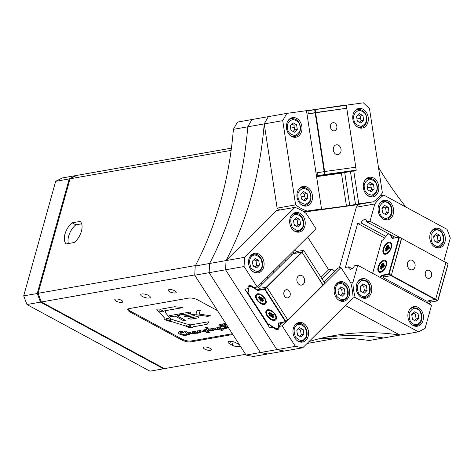 <?xml version="1.0" encoding="UTF-8"?>
<svg xmlns="http://www.w3.org/2000/svg" width="474" height="474" viewBox="0 0 474 474"><rect width="100%" height="100%" fill="white"/><g stroke="black" fill="none" stroke-linecap="round" stroke-linejoin="round"><path stroke-width="0.71" d="M169.153 289.614A4.142 1.369 -164.4 0 0 168.234 290.165A4.142 1.369 -164.4 0 0 170.687 292.209A4.142 1.369 -164.4 0 0 175.303 292.944A4.142 1.369 -164.4 0 0 176.221 292.393A4.142 1.369 -164.4 0 0 173.768 290.349A4.142 1.369 -164.4 0 0 169.153 289.614M115.709 299.035A4.142 1.369 -164.4 0 0 114.791 299.586A4.142 1.369 -164.4 0 0 117.244 301.63A4.142 1.369 -164.4 0 0 121.859 302.371A4.142 1.369 -164.4 0 0 122.772 301.82A4.142 1.369 -164.4 0 0 120.319 299.775A4.142 1.369 -164.4 0 0 115.709 299.035M204.3 347.027A4.142 1.369 -164.4 0 0 203.382 347.578A4.142 1.369 -164.4 0 0 205.834 349.622A4.142 1.369 -164.4 0 0 210.45 350.357A4.142 1.369 -164.4 0 0 211.363 349.806A4.142 1.369 -164.4 0 0 208.916 347.762A4.142 1.369 -164.4 0 0 204.3 347.027M141.815 293.993A4.971 1.641 -164.4 0 0 140.719 294.656A4.971 1.641 -164.4 0 0 143.658 297.103A4.971 1.641 -164.4 0 0 149.197 297.992A4.971 1.641 -164.4 0 0 150.294 297.328A4.971 1.641 -164.4 0 0 147.349 294.875A4.971 1.641 -164.4 0 0 141.815 293.993M239.435 344.776A4.971 1.641 -164.4 0 0 238.41 344.106L235.951 342.773A4.971 1.641 -164.4 0 0 231.034 341.292A4.971 1.641 -164.4 0 0 228.077 341.979A4.971 1.641 -164.4 0 0 229.783 343.857L232.242 345.191A4.971 1.641 -164.4 0 0 239.02 346.648A4.971 1.641 -164.4 0 0 240.117 345.984A4.971 1.641 -164.4 0 0 240.134 345.866M231.419 148.143L76.664 175.427L70.063 178.787L38.092 293.299L41.327 301.991L164.371 368.642L245.573 354.327M307.069 343.484L337.695 338.081M231.122 150.388L70.063 178.787M74.228 242.516A13.26 7.104 -61.6 0 0 81.415 231.223A13.26 7.104 -61.6 0 0 80.118 221.423L72.155 222.827A13.26 7.104 -61.6 0 0 64.968 234.12A13.26 7.104 -61.6 0 0 66.265 243.92L74.228 242.516M68.422 243.541A13.26 7.104 118.4 0 1 75.846 224.824L81.652 223.805M75.846 224.824L72.155 222.827M38.092 293.299L195.472 265.547M194.743 274.938L41.327 301.991M128.045 309.048A6.63 2.192 -164.4 0 0 130.297 311.062L181.975 339.058A6.63 2.192 -164.4 0 0 191.01 341.002L232.325 333.714M217.489 310.63L197.877 300.006A6.63 2.192 -164.4 0 0 188.848 298.069L129.236 308.58A6.63 2.192 -164.4 0 0 127.773 309.463A6.63 2.192 -164.4 0 0 130.042 311.969L181.726 339.965A6.63 2.192 -164.4 0 0 190.755 341.902L232.823 334.49M164.128 318.279A4.473 1.481 -164.4 0 0 166.184 320.217A4.473 1.481 -164.4 0 0 170.729 321.331L185.393 325.922A4.473 1.481 -164.4 0 0 190.335 327.641A4.473 1.481 -164.4 0 0 193.143 326.811L207.126 324.346L208.916 322.024L208.353 321.787L190.667 324.909A4.473 1.481 -164.4 0 0 186.537 323.973L171.866 319.417A4.473 1.481 -164.4 0 0 170.415 318.629L165.189 312.372A4.473 1.481 -164.4 0 0 165.467 312.034M163.317 311.436A2.24 0.741 -164.4 0 0 162.013 310.328A2.24 0.741 -164.4 0 0 159.501 309.919A2.24 0.741 -164.4 0 0 159.003 310.233M170.593 320.086A2.24 0.741 -164.4 0 0 169.289 318.978A2.24 0.741 -164.4 0 0 166.777 318.569A2.24 0.741 -164.4 0 0 166.279 318.884M190.986 326.426A2.24 0.741 -164.4 0 0 189.683 325.312A2.24 0.741 -164.4 0 0 187.171 324.909A2.24 0.741 -164.4 0 0 186.673 325.223M170.729 321.331L185.399 325.893A4.473 1.481 -164.4 0 0 190.015 327.57A4.473 1.481 -164.4 0 0 193.137 327.024M193.161 326.811A4.473 1.481 -164.4 0 0 193.155 326.782L207.132 324.317L208.921 321.994M164.721 310.826A4.473 1.481 -164.4 0 0 164.691 310.802L182.449 307.656M156.853 309.629A4.473 1.481 -164.4 0 0 159.181 311.691L164.419 317.912A4.473 1.481 -164.4 0 0 164.395 317.924M218.852 325.022L218.846 325.164C219.124 325.911 220.161 326.473 221.956 326.853L224.297 326.509M221.109 325.822L221.394 326.302M220.167 325.472L223.094 324.708L226.495 327.504M224.261 327.647L224.006 327.972L224.475 328.435L228 327.587M224.593 324.471L226.051 324.186M226.525 327.528L224.255 327.676L223.995 328.002L224.463 328.464C227.046 328.369 228.071 327.848 227.538 326.9L224.558 324.477L226.074 324.21L225.381 323.469L220.09 324.4L218.834 325.194C219.118 325.94 220.155 326.509 221.951 326.882L224.291 326.539L222.673 325.662L221.103 325.851L221.435 326.331C219.705 325.49 220.256 324.957 223.088 324.737L226.536 327.498M207.896 330.834L206.083 329.365L202.854 330.188L204.324 331.462L202.706 331.747L200.2 330.313L199.578 330.757L199.566 331.616L198.452 330.71L196.977 330.971L199.353 332.89L200.502 332.398L200.478 331.373L201.231 331.984L204.555 331.841L204.43 331.462L205.882 331.711C205.811 332.073 206.474 332.475 207.885 332.92L209.478 332.31L208.477 331.285L209.792 330.68L212.891 330.402L212.69 329.987L211.025 330.283L209.218 328.814L207.736 329.075L209.549 330.544L207.896 330.834M208.513 331.279L209.792 330.68M209.798 330.651L212.891 330.402M208.216 332.505L207.15 331.581L207.019 331.859M206.474 331.125L205.171 330.046L204.33 330.224M205.906 331.681C205.823 332.043 206.486 332.446 207.89 332.89L209.484 332.28M212.702 329.957L212.897 330.372L212.678 329.963M207.772 329.069L209.514 330.52M202.86 330.159L204.27 331.445M199.595 330.651L199.566 331.581M197.012 330.965L199.358 332.861L200.508 332.369M204.555 331.841L204.43 331.462M178.585 332.15L178.775 333.406L180.055 334.377L183.45 335.349C185.571 335.432 187.159 335.183 188.214 334.603L189.612 334.395L189.618 333.702L193.694 333.785L193.588 333.435C195.098 333.844 195.857 333.749 195.851 333.151C197.747 333.435 198.725 333.198 198.784 332.44L197.089 332.736L195.3 331.267C192.017 331.445 191.401 332.15 193.445 333.382L191.822 333.666L190.578 332.659L188.705 332.677L188.688 333.542L185.737 331.142L184.262 331.397L187.911 334.36C184.617 335.266 182.052 334.757 180.215 332.825L180.713 331.972L182.182 332.529C184.208 332.541 184.155 332.156 182.022 331.367C180.167 331.273 179.018 331.545 178.579 332.179L178.443 332.446M183.456 335.319C185.577 335.402 187.165 335.154 188.219 334.573L188.225 334.709M188.237 334.62L189.618 334.366M189.624 333.678L190.376 333.921M190.382 333.892L193.694 333.785M193.7 333.755L193.588 333.435M193.593 333.406C195.11 333.815 195.863 333.72 195.857 333.121L195.875 333.37M195.875 333.163L195.857 333.121C197.759 333.406 198.736 333.169 198.796 332.41L198.76 332.416M184.303 331.391L187.911 334.36M205.147 327.451L206.812 328.387L208.347 328.115M205.141 327.516L206.806 328.417L208.335 328.144L206.67 327.273L205.135 327.546M199.104 314.066L200.342 310.12L197.036 310.701L195.786 314.677L207.494 316.365L210.8 315.785L199.098 314.096L200.342 310.12M195.798 314.647L207.499 316.336L210.711 315.773M183.93 316.051A2.654 0.877 -164.4 0 0 187.544 316.828L194.127 315.666A2.654 0.877 -164.4 0 0 193.801 314.309L183.93 316.051M179.871 313.847A2.654 0.877 -164.4 0 0 183.485 314.623L190.062 313.468A2.654 0.877 -164.4 0 0 189.742 312.111L179.871 313.847M175.084 316.105L183.45 320.637L185.352 320.306L176.986 315.773L179.373 315.352A2.654 0.877 -164.4 0 0 179.048 313.995L169.082 315.749A2.654 0.877 -164.4 0 0 172.69 316.525L175.084 316.105M187.994 318.25A2.654 0.877 -164.4 0 0 191.609 319.026L198.185 317.864A2.654 0.877 -164.4 0 0 197.859 316.508L187.994 318.25M178.579 332.179L178.769 333.435L180.049 334.407L183.45 335.349M200.472 331.403L201.219 332.013L204.543 331.871L204.424 331.492L205.894 331.711M218.751 329.146L219.812 329.258C219.729 329.62 220.392 330.023 221.796 330.467L223.39 329.857L222.389 328.832C223.609 328.713 223.995 328.464 223.544 328.079L221.808 328.381L219.995 326.918L216.766 327.741L218.241 329.009L216.618 329.3L214.118 327.86L213.496 328.304L213.478 329.163L212.364 328.263L210.889 328.518L213.264 330.437L214.414 329.945L214.384 328.95L215.137 329.56L218.751 329.146M165.177 312.402A4.473 1.481 -164.4 0 0 164.685 310.831L182.372 307.715L181.998 307.448L174.622 306.737L160.639 309.202A4.473 1.481 -164.4 0 0 156.894 309.528A4.473 1.481 -164.4 0 0 159.175 311.72L164.407 317.941A4.473 1.481 -164.4 0 0 165.657 319.986A4.473 1.481 -164.4 0 0 170.717 321.36M195.602 332.973L194.387 331.948L193.511 332.132M180.221 332.795L180.718 331.942L182.194 332.499L183.699 332.315M192.053 332.156L193.398 333.364M188.723 332.576L188.693 333.5M162.819 311.75A2.24 0.741 -164.4 0 0 162.541 310.606A2.24 0.741 -164.4 0 0 159.495 309.949A2.24 0.741 -164.4 0 0 159.768 311.092A2.24 0.741 -164.4 0 0 162.819 311.75M190.489 326.74A2.24 0.741 -164.4 0 0 190.21 325.591A2.24 0.741 -164.4 0 0 187.165 324.939A2.24 0.741 -164.4 0 0 187.437 326.082A2.24 0.741 -164.4 0 0 190.489 326.74M170.095 320.4A2.24 0.741 -164.4 0 0 169.816 319.257A2.24 0.741 -164.4 0 0 166.771 318.599A2.24 0.741 -164.4 0 0 167.044 319.743A2.24 0.741 -164.4 0 0 170.095 320.4M222.134 330.052L221.062 329.128L220.931 329.406M220.333 328.683L219.083 327.599L218.247 327.771M214.396 328.962L215.143 329.531L218.467 329.389L218.348 329.009L219.8 329.258M219.818 329.229C219.735 329.59 220.398 329.993 221.802 330.437L223.402 329.827M222.43 328.826L222.401 328.802C223.615 328.683 224.001 328.435 223.55 328.044M216.772 327.706L218.182 328.992M213.513 328.198L213.478 329.128M210.93 328.512L213.27 330.408L214.426 329.916M218.467 329.389L218.348 329.009M220.416 328.695L219.077 327.629L218.206 327.777L219.13 328.488L220.416 328.695M204.294 330.23L205.218 330.941L206.504 331.148L205.159 330.082L204.294 330.23M187.917 318.173L188 318.22A2.654 0.877 -164.4 0 0 191.614 318.996L198.191 317.835A2.654 0.877 -164.4 0 0 198.772 317.497M169.005 315.678L169.088 315.72A2.654 0.877 -164.4 0 0 172.702 316.496L175.09 316.075L183.456 320.608L185.31 320.282M177.033 315.761L179.385 315.323A2.654 0.877 -164.4 0 0 179.966 314.979M179.8 313.776L179.883 313.818A2.654 0.877 -164.4 0 0 183.491 314.594L190.074 313.438A2.654 0.877 -164.4 0 0 190.655 313.095M207.138 331.61L207.008 331.889L208.264 332.541L207.138 331.61M221.056 329.157L220.925 329.436L222.176 330.088L221.056 329.157M183.859 315.974L183.942 316.016A2.654 0.877 -164.4 0 0 187.556 316.792L194.133 315.637A2.654 0.877 -164.4 0 0 194.713 315.299M194.334 332.789L195.632 332.997L194.376 331.978L193.475 332.138L194.334 332.789M233.386 129.343A331.498 257.536 -100 0 1 195.229 266.015L209.615 263.479A331.498 257.536 -100 0 0 247.778 126.807L264.219 123.91L268.32 116.651L251.878 119.549L247.778 126.807L233.386 129.343L237.486 122.085L251.878 119.549L247.778 126.807A331.498 257.536 -100 0 1 209.615 263.479L209.117 272.686L194.731 275.222L246.047 355.062L253.383 356.495L284.216 351.056L276.881 349.622L284.216 351.056L302.72 347.798L353.083 297.838A55.529 43.14 80 0 0 350.813 282.871L340.978 267.573L282.208 325.869L295.379 346.358L302.72 347.798M195.229 266.015L194.731 275.222M303.502 211.582L321.526 208.963L306.471 110.673L286.823 113.387L268.32 116.651L264.219 123.91A331.498 257.536 -100 0 1 226.062 260.582L209.615 263.479L209.117 272.686L260.433 352.52L246.047 355.062M244.56 257.317L244.063 266.524L225.565 269.789L226.062 260.582L244.56 257.317L294.929 207.357L276.425 210.622L226.062 260.582L225.565 269.789L209.117 272.686L260.433 352.52L267.774 353.959L260.433 352.52L295.379 346.358M308.959 341.606A331.498 257.536 -100 0 1 333.394 335.693A331.498 257.536 -100 0 1 399.955 335.082L383.507 337.98A331.498 257.536 80 0 0 325.205 337.316A331.498 257.536 -100 0 1 383.507 337.98L369.122 340.516A331.498 257.536 80 0 0 318.084 339.017M55.671 181.323L69.24 178.929L75.846 175.57L62.278 177.963L55.671 181.323L23.7 295.835L26.941 304.527L149.98 371.178L163.548 368.79L40.503 302.134L37.268 293.442L69.24 178.929L69.921 179.296M163.773 368.322L163.548 368.79L164.111 368.499M41.197 301.636L40.503 302.134L26.941 304.527M38.127 293.394L23.7 295.835M298.176 276.212A4.971 3.863 80 0 0 297.263 282.054A4.971 3.863 80 0 0 301.6 285.099A4.971 3.863 80 0 0 303.307 284.193A4.971 3.863 80 0 0 304.219 278.357A4.971 3.863 80 0 0 299.876 275.305A4.971 3.863 80 0 0 298.176 276.212M284.886 290.479A4.142 3.217 80 0 0 284.127 295.343A4.142 3.217 80 0 0 287.748 297.885A4.142 3.217 80 0 0 289.164 297.133A4.142 3.217 80 0 0 289.922 292.262A4.142 3.217 80 0 0 286.308 289.727A4.142 3.217 80 0 0 284.886 290.479M253.969 287.594L257.909 289.999L264.658 288.808L301.683 252.079L302.062 252.31L322.93 284.779L324.654 283.328L287.629 320.057L322.895 285.081L302.062 252.31L266.797 287.285L259.675 288.245L257.394 286.859M303.822 250.562L324.69 283.025L303.822 250.562L302.062 252.31L293.039 253.602L258.709 287.659M257.803 290.473L259.675 288.245L266.797 287.285L287.665 319.754L266.797 287.285L265.031 289.039L285.899 321.502L287.665 319.754L285.869 321.805L285.502 321.733L264.634 289.27L257.803 290.473L252.292 287.108A3.81 2.115 -134.8 0 0 250.041 286.509A3.81 2.115 -134.8 0 0 248.945 287.7L248.441 292.12L248.874 287.339A4.142 2.299 45.2 0 1 249.288 286.432A4.142 2.299 45.2 0 1 250.065 286.047A4.142 2.299 45.2 0 1 252.512 286.699L253.868 287.528M257.471 293.791A6.63 3.674 -134.8 0 0 256.778 299.835A6.63 3.674 -134.8 0 0 264.308 304.432A6.63 3.674 -134.8 0 0 266.11 300.901A6.63 3.674 -134.8 0 0 259.142 293.874A6.63 3.674 -134.8 0 0 257.471 293.791M260.179 298.264A3.976 2.204 -134.8 0 0 261.073 299.29M261.547 299.692A3.976 2.204 -134.8 0 0 262.181 300.137M267.733 309.759A6.63 3.674 -134.8 0 0 267.04 315.803A6.63 3.674 -134.8 0 0 274.576 320.4A6.63 3.674 -134.8 0 0 276.372 316.869A6.63 3.674 -134.8 0 0 269.404 309.842A6.63 3.674 -134.8 0 0 267.733 309.759M270.998 314.914A3.976 2.204 -134.8 0 0 271.335 315.257M271.809 315.66A3.976 2.204 -134.8 0 0 272.307 316.016M285.869 321.805L279.121 322.995L278.623 327.333L279.038 326.924A4.142 2.299 45.2 0 1 278.676 326.9M280.715 322.711L280.466 324.909M279.121 322.995L285.899 321.502M248.441 292.12L247.57 292.274L268.438 324.743L269.309 324.589L274.819 327.955A3.81 2.115 -134.8 0 0 276.105 328.506A3.81 2.115 -134.8 0 0 278.161 327.362L278.671 322.936M265.031 289.039L264.634 289.27L264.658 288.808L265.031 289.039M271.466 314.6A3.976 2.204 -134.8 0 0 271.798 314.926M272.094 315.186A3.976 2.204 -134.8 0 0 272.396 315.417M260.57 297.873A3.976 2.204 -134.8 0 0 261.138 298.573M261.198 298.638A3.976 2.204 -134.8 0 0 261.529 298.958M247.653 292.262L248.429 291.255M268.438 324.743L269.481 324.696M278.161 327.362L278.623 327.333A4.142 2.299 45.2 0 1 276.389 328.571A4.142 2.299 45.2 0 1 276.241 328.535M294.935 253.27L301.683 252.079L303.449 250.331L296.7 251.522L294.935 253.27L292.659 251.878M296.7 251.522L294.419 250.13M294.473 250.076L296.807 251.504M303.277 250.497L303.816 250.402M257.927 294.425A5.801 3.217 45.2 0 1 263.911 297.607A5.801 3.217 45.2 0 1 265.007 303.2A5.801 3.217 45.2 0 1 263.917 303.739A5.801 3.217 45.2 0 1 257.933 300.552A5.801 3.217 45.2 0 1 256.837 294.958A5.801 3.217 45.2 0 1 257.927 294.425M256.837 294.958L257.293 294.508A5.801 3.217 45.2 0 1 258.389 293.969A5.801 3.217 45.2 0 1 259.515 293.975M266.015 300.528A5.801 3.217 45.2 0 1 265.464 302.744L265.007 303.2M263.141 298.626L262.383 298.359L262.092 298.81A0.995 0.551 -134.8 0 1 262.436 299.135M263.159 298.484L262.092 299.473L263.455 300.623L262.027 300.072A0.995 0.551 -134.8 0 0 262.152 300.315L262.94 301.541L262.158 301.677L261.37 300.451A0.995 0.551 -134.8 0 0 261.192 300.22L260.688 301.108L260.445 299.769L261.915 298.703A0.995 0.551 -134.8 0 0 261.417 298.596L260.688 297.873M259.705 296.511L258.905 296.623L259.687 296.481L260.475 297.708A0.995 0.551 -134.8 0 0 260.653 297.939L261.156 297.05L261.399 298.395A0.995 0.551 -134.8 0 0 261.607 298.395L262.549 298.229L263.2 299.242L262.252 299.408A0.995 0.551 -134.8 0 0 262.092 299.473M260.587 297.856L259.752 298.685L258.395 297.536L259.817 298.087A0.995 0.551 -134.8 0 0 259.693 297.844L258.905 296.623M259.693 297.844L260.226 297.317M261.915 298.703L261.755 297.974M261.239 297.524L261.038 297.346A0.995 0.551 -134.8 0 1 260.955 297.494L260.842 297.601M260.445 299.769A0.995 0.551 -134.8 0 0 260.238 299.764L259.296 299.929L258.644 298.916L259.592 298.75A0.995 0.551 -134.8 0 0 259.752 298.685M261.215 300.243L262.418 298.253M268.189 310.387A5.801 3.217 45.2 0 1 274.173 313.575A5.801 3.217 45.2 0 1 275.27 319.168A5.801 3.217 45.2 0 1 274.179 319.701A5.801 3.217 45.2 0 1 268.195 316.519A5.801 3.217 45.2 0 1 267.099 310.926A5.801 3.217 45.2 0 1 268.189 310.387M267.099 310.926L267.555 310.476A5.801 3.217 45.2 0 1 268.651 309.937A5.801 3.217 45.2 0 1 269.777 309.943M276.277 316.496A5.801 3.217 45.2 0 1 275.726 318.712L275.27 319.168M271.507 313.521L270.915 313.906L271.418 313.018L271.661 314.363A0.995 0.551 -134.8 0 0 271.869 314.363L272.811 314.197L273.462 315.21L272.52 315.376A0.995 0.551 -134.8 0 0 272.36 315.441L273.717 316.591L272.289 316.039A0.995 0.551 -134.8 0 0 272.414 316.282L273.202 317.509L272.42 317.645L271.632 316.419A0.995 0.551 -134.8 0 0 271.454 316.188L270.956 317.076L270.707 315.731L272.177 314.671A0.995 0.551 -134.8 0 0 271.679 314.564L270.974 313.871M273.403 314.594L272.722 314.215M269.967 312.479L269.167 312.585L269.949 312.449L270.737 313.675A0.995 0.551 -134.8 0 0 270.915 313.906M270.707 315.731A0.995 0.551 -134.8 0 0 270.506 315.731L269.558 315.897L268.906 314.884L269.854 314.718A0.995 0.551 -134.8 0 0 270.014 314.653L268.657 313.504L270.079 314.055A0.995 0.551 -134.8 0 0 269.955 313.812L269.167 312.585M269.955 313.812L270.488 313.284M269.67 314.363L270.719 313.646M269.558 315.897L271.448 314.606M269.961 314.612L270.808 313.77M272.177 314.671L272.017 313.942M271.478 316.211L272.68 314.221M303.899 334.283L303.176 329.572L299.639 327.658L296.825 330.449L297.548 335.159L301.085 337.073L303.899 334.283L301.227 334.751L300.504 330.046L298.389 328.903M299.663 336.303L301.227 334.751M303.176 329.572L300.504 330.046M345.036 293.471L344.32 288.767L340.782 286.853L337.968 289.644L338.691 294.348L342.222 296.268L345.036 293.471L342.364 293.945L341.647 289.241L339.532 288.091M340.8 295.498L342.364 293.945M344.32 288.767L341.647 289.241M259.977 270.601A9.119 7.08 -100 0 1 256.855 272.26A9.119 7.08 -100 0 1 252.589 271.353M249.988 256.618A9.119 7.08 -100 0 1 250.568 255.966A9.119 7.08 -100 0 1 253.691 254.307C260.842 252.559 265.873 265.541 260.167 270.512L256.855 272.26M259.426 265.09L258.703 260.386L255.172 258.472L252.358 261.263L253.075 265.967L256.612 267.881L259.426 265.09L256.754 265.564L256.031 260.854L253.916 259.711M255.19 267.111L256.754 265.564M258.703 260.386L256.031 260.854M301.12 229.795A9.119 7.08 -100 0 1 297.998 231.454A9.119 7.08 -100 0 1 293.726 230.548M291.131 215.812A9.119 7.08 -100 0 1 291.711 215.16A9.119 7.08 -100 0 1 294.834 213.501C301.979 211.754 307.01 224.735 301.304 229.7L297.998 231.454M300.563 224.285L299.846 219.575L296.309 217.661L293.495 220.451L294.218 225.162L297.749 227.076L300.563 224.285L297.891 224.753L297.174 220.049L295.059 218.905M296.333 226.305L297.891 224.753M299.846 219.575L297.174 220.049M406.017 207.132A331.498 257.536 -100 0 1 378.471 167.358M225.565 269.789L276.881 349.622L225.565 269.789M344.728 172.637L349.747 205.414L355.038 204.572L356.128 204.347L355.482 204.401L350.446 171.523M368.185 117.208A9.942 7.726 80 0 0 358.806 108.475A9.942 7.726 80 0 0 352.875 119.324A9.942 7.726 80 0 0 362.26 128.063A9.942 7.726 80 0 0 368.185 117.208M378.726 186.009A9.942 7.726 80 0 0 369.341 177.276A9.942 7.726 80 0 0 363.41 188.125A9.942 7.726 80 0 0 372.795 196.864A9.942 7.726 80 0 0 378.726 186.009M301.837 126.368A9.942 7.726 80 0 0 292.458 117.635A9.942 7.726 80 0 0 286.527 128.484A9.942 7.726 80 0 0 295.912 137.223A9.942 7.726 80 0 0 301.837 126.368M312.378 195.169A9.942 7.726 80 0 0 302.993 186.436A9.942 7.726 80 0 0 297.062 197.285A9.942 7.726 80 0 0 306.447 206.024A9.942 7.726 80 0 0 312.378 195.169M312.473 210.468L346.447 205.994L341.416 173.152M321.526 208.963L312.49 210.557M286.823 113.387L282.723 120.645L295.622 204.875A55.529 43.14 80 0 0 306.85 210.989M295.622 204.875L277.118 208.133A55.529 43.14 80 0 0 279.832 210.023M282.723 120.645L264.219 123.91L277.118 208.133M304.237 212.056L354.949 205.058L373.453 201.794A55.529 43.14 -100 0 0 382.382 192.894L369.483 108.67L363.374 102.822L346.198 105.192M355.482 204.401L358.782 203.82L353.746 170.942M358.782 203.82L373.453 201.794M346.447 205.994L349.747 205.414M341.002 149.186A4.971 3.863 80 0 0 336.309 144.819A4.971 3.863 80 0 0 333.346 150.246A4.971 3.863 80 0 0 338.033 154.613A4.971 3.863 80 0 0 341.002 149.186M336.848 126.345A4.142 3.217 80 0 0 332.938 122.701A4.142 3.217 80 0 0 330.467 127.222A4.142 3.217 80 0 0 334.377 130.865A4.142 3.217 80 0 0 336.848 126.345M316.466 175.949L324.607 174.545L315.121 112.622L315.583 112.551L324.619 171.523L316.016 172.998M346.316 105.305L346.008 105.015L346.263 105.305L315.133 109.601L315.583 112.551L346.719 108.256L346.316 105.305L355.796 167.227L346.719 108.256L306.986 114.056M318.078 176.038L317.408 172.785L324.157 171.594L355.749 167.227L324.619 171.523L324.915 174.835L316.519 176.281M315.062 112.225L315.524 112.154M306.53 111.082L307.922 110.863L308.378 113.813L315.121 112.622L314.671 109.672L307.922 110.863L308.047 110.513L346.008 105.015M306.482 110.756L308.047 110.513M308.378 113.813L306.986 114.027M315.133 109.601L314.878 109.31L314.671 109.672L315.133 109.601M318.676 176.044L330.331 174.331L318.676 176.044M333.986 173.928L345.641 172.216L333.986 173.928M325.069 174.473L356.199 170.172L356.045 170.539L324.915 174.835M356.199 170.172L355.749 167.227L356.199 170.172M324.654 171.784L324.192 171.849M324.216 171.991L324.678 171.914M324.5 172.477L324.252 172.234L324.72 172.181M316.573 176.642L338.981 173.543L356.045 170.539M324.755 172.435L324.293 172.506M329.501 174.402L318.042 176.156M324.566 174.272L325.028 174.207M324.103 175.291L320.673 175.765L324.086 175.208M344.817 172.293L333.346 174.047M339.941 173.069L335.989 173.65L339.929 173.004M315.24 110.318L314.783 110.389M315.127 112.622L315.364 112.178M287.872 120.941A9.119 7.08 -100 0 1 291.569 118.63C296.185 118.447 299.124 121.101 300.392 126.594C300.842 131.956 298.958 135.291 294.739 136.583A9.119 7.08 -100 0 1 290.467 135.677M297.305 129.414L294.632 129.888L293.916 125.177L296.588 124.709L293.05 122.796L290.236 125.586L290.959 130.291L294.49 132.205L297.305 129.414L296.588 124.709M293.916 125.177L291.8 124.034M293.068 131.434L294.632 129.888M298.407 189.742A9.119 7.08 -100 0 1 302.11 187.431C306.725 187.248 309.664 189.902 310.926 195.395C311.382 200.757 309.498 204.093 305.274 205.384A9.119 7.08 -100 0 1 301.008 204.478M307.845 198.215L305.173 198.689L304.45 193.979L307.122 193.511L303.591 191.597L300.777 194.387L301.494 199.092L305.031 201.006L307.845 198.215L307.122 193.511M304.45 193.979L302.335 192.835M303.609 200.235L305.173 198.689M363.653 120.254L360.981 120.728L360.264 116.017L362.936 115.549L359.399 113.636L356.584 116.426L357.307 121.131L360.838 123.044L363.653 120.254L362.936 115.549M360.264 116.017L358.148 114.874M359.422 122.274L360.981 120.728M374.193 189.055L371.521 189.529L370.798 184.819L373.471 184.35L369.939 182.437L367.125 185.227L367.842 189.932L371.379 191.846L374.193 189.055L373.471 184.35M370.798 184.819L368.683 183.675M369.957 191.075L371.521 189.529M345.356 305.505L399.955 335.082L418.453 331.818L425.06 328.458L431.536 305.256L357.71 265.262L354.416 265.843A4.971 2.666 118.4 0 1 350.748 269.214A4.971 2.666 118.4 0 1 349.64 269.066A4.971 2.666 118.4 0 1 348.674 266.856L352.016 268.663M413.144 325.472A9.942 7.726 80 0 0 417.393 326.225A9.942 7.726 80 0 0 423.46 317.817A9.942 7.726 80 0 0 418.192 307.395A9.942 7.726 80 0 0 413.938 306.637A9.942 7.726 80 0 0 407.877 315.05A9.942 7.726 80 0 0 413.144 325.472M361.466 297.482A9.942 7.726 80 0 0 365.715 298.235A9.942 7.726 80 0 0 371.782 289.821A9.942 7.726 80 0 0 366.515 279.399A9.942 7.726 80 0 0 362.26 278.647A9.942 7.726 80 0 0 356.199 287.06A9.942 7.726 80 0 0 361.466 297.482M435.019 247.126A9.942 7.726 80 0 0 439.268 247.878A9.942 7.726 80 0 0 445.335 239.465A9.942 7.726 80 0 0 440.068 229.043A9.942 7.726 80 0 0 435.819 228.29A9.942 7.726 80 0 0 429.752 236.704A9.942 7.726 80 0 0 435.019 247.126M383.342 219.13A9.942 7.726 80 0 0 387.59 219.883A9.942 7.726 80 0 0 393.657 211.469A9.942 7.726 80 0 0 388.39 201.047A9.942 7.726 80 0 0 384.136 200.295A9.942 7.726 80 0 0 378.074 208.708A9.942 7.726 80 0 0 383.342 219.13M384.562 238.013L357.663 223.444L345.38 267.437L348.674 266.856M385.949 236.396L360.963 222.863L357.663 223.444M395.944 237.693L366.698 221.85A4.971 2.666 -61.6 0 0 365.732 219.64A4.971 2.666 -61.6 0 0 360.963 222.863M358.605 204.413A55.529 43.14 80 0 0 356.329 207.203L374.833 203.944L369.993 221.269L399.238 237.107M443.824 261.239L450.3 238.055L447.059 229.363L383.798 195.092A55.529 43.14 80 0 0 374.833 203.944M383.798 195.092L380.077 195.744M352.982 297.939L355.186 297.548L418.453 331.818M355.186 297.548A55.529 43.14 -100 0 1 352.875 282.587L350.837 282.948M357.71 265.262L352.875 282.587M366.698 221.85L369.993 221.269M356.329 207.203L339.402 267.851M409.974 269.469A4.971 3.863 80 0 0 412.102 269.848A4.971 3.863 80 0 0 415.135 265.641A4.971 3.863 80 0 0 412.499 260.427A4.971 3.863 80 0 0 410.377 260.054A4.971 3.863 80 0 0 407.344 264.261A4.971 3.863 80 0 0 409.974 269.469M427.412 278.048A4.142 3.217 80 0 0 429.183 278.362A4.142 3.217 80 0 0 431.713 274.855A4.142 3.217 80 0 0 429.515 270.512A4.142 3.217 80 0 0 427.744 270.198A4.142 3.217 80 0 0 425.219 273.705A4.142 3.217 80 0 0 427.412 278.048M391.026 235.027L392.519 238.292L399.268 237.107L445.904 262.56L401.484 238.304L391.34 275.335L435.636 299.325L426.707 301.191L383.507 277.788M429.171 303.97L430.813 302.057L437.561 300.866L435.345 299.663L391.05 275.672L384.301 276.857L382.66 278.777M380.444 277.58L382.091 275.661L381.843 275.24L388.674 274.037L388.834 274.47L382.091 275.661L384.301 276.857L391.05 275.672L388.674 274.037L398.936 237.273L399.392 237.367L389.124 274.132L391.34 275.335L401.608 238.57L399.268 237.107L392.105 238.475L390.363 234.671M430.813 302.057L428.603 300.854L435.636 299.325L445.904 262.56L435.636 299.325L437.852 300.528L437.561 300.866M419.229 298.59L419.579 297.328M421.795 298.531L421.445 299.787M421.86 300.012L422.21 298.756M430.949 302.033L429.248 304.012M428.603 300.854L426.956 302.773M437.893 300.694L448.155 263.935L445.779 262.3L448.114 263.763L437.674 300.735M388.97 242.178A6.63 3.555 -61.6 0 0 383.176 248.933A6.63 3.555 -61.6 0 0 385.605 254.236A6.63 3.555 -61.6 0 0 386.831 253.786A6.63 3.555 -61.6 0 0 391.708 244.78A6.63 3.555 -61.6 0 0 388.97 242.178M387.803 247.57A3.976 2.133 -61.6 0 0 387.489 248.068M383.922 260.262A6.63 3.555 -61.6 0 0 378.128 267.016A6.63 3.555 -61.6 0 0 380.557 272.313A6.63 3.555 -61.6 0 0 381.783 271.869A6.63 3.555 -61.6 0 0 386.66 262.857A6.63 3.555 -61.6 0 0 383.922 260.262M384.094 264.249A3.976 2.133 -61.6 0 0 383.49 264.765M381.694 267.976A3.976 2.133 -61.6 0 0 381.54 269.161M392.519 238.292L392.105 238.475M394.066 238.019L393.242 236.23M380.029 277.355L381.843 275.24M388.911 233.883A3.81 2.044 -61.6 0 0 386.985 235.187L382.749 240.128L381.878 240.282L372.641 273.35M388.799 242.955A5.801 3.111 118.4 0 1 390.09 243.126A5.801 3.111 118.4 0 1 390.558 248.66A5.801 3.111 118.4 0 1 385.854 253.501A5.801 3.111 118.4 0 1 384.562 253.329A5.801 3.111 118.4 0 1 384.094 247.795A5.801 3.111 118.4 0 1 388.799 242.955M390.09 243.126L390.665 243.44A5.801 3.111 118.4 0 1 391.725 245.182M387.181 253.584A5.801 3.111 118.4 0 1 386.429 253.815A5.801 3.111 118.4 0 1 385.137 253.643L384.562 253.329M385.534 248.003L386.482 247.837L387.957 248.637A0.995 0.533 -61.6 0 0 388.396 248.37L386.671 247.76L386.511 246.45L387.246 247.096A0.995 0.533 -61.6 0 0 387.347 246.824L387.738 245.437L388.514 245.301L388.129 246.687A0.995 0.533 -61.6 0 0 388.082 246.948L389.273 245.965L388.325 247.469A0.995 0.533 -61.6 0 0 388.496 247.481L389.438 247.315L389.118 248.459L388.176 248.625A0.995 0.533 -61.6 0 0 387.981 248.696L388.141 250.011L387.406 249.365A0.995 0.533 -61.6 0 0 387.305 249.638L386.92 251.024L386.138 251.161L386.523 249.774A0.995 0.533 -61.6 0 0 386.571 249.514L385.38 250.497L386.328 248.986A0.995 0.533 -61.6 0 0 386.162 248.98L385.214 249.146L385.534 248.003L387.72 248.678L387.507 249.454M388.947 248.524L389.581 248.026M387.347 246.824L388.378 247.381M388.544 247.469L388.822 247.624A0.995 0.533 -61.6 0 1 388.532 248.21L387.246 247.096M383.75 261.038A5.801 3.111 118.4 0 1 385.042 261.21A5.801 3.111 118.4 0 1 385.51 266.743A5.801 3.111 118.4 0 1 380.806 271.584A5.801 3.111 118.4 0 1 379.514 271.412A5.801 3.111 118.4 0 1 379.046 265.878A5.801 3.111 118.4 0 1 383.75 261.038M385.042 261.21L385.617 261.524A5.801 3.111 118.4 0 1 386.677 263.266M382.133 271.661A5.801 3.111 118.4 0 1 381.38 271.898A5.801 3.111 118.4 0 1 380.089 271.721L379.514 271.412M383.205 264.32L382.69 263.514L383.466 263.378L383.081 264.765A0.995 0.533 -61.6 0 0 383.033 265.025L384.224 264.042L383.276 265.553A0.995 0.533 -61.6 0 0 383.448 265.558L384.39 265.393L384.07 266.542L383.128 266.708A0.995 0.533 -61.6 0 0 382.933 266.779L383.093 268.094L382.358 267.449A0.995 0.533 -61.6 0 0 382.257 267.721L381.872 269.108L381.09 269.244L381.475 267.857L382.121 268.207M383.448 265.558L384.224 265.985M383.798 266.589L382.198 265.173A0.995 0.533 -61.6 0 0 382.299 264.901L382.69 263.514M383.768 265.736A0.995 0.533 -61.6 0 1 383.484 266.293L382.477 265.41M383.484 266.293L383.899 266.607M383.413 267.17L383.348 266.453L381.623 265.843L381.463 264.528M380.486 266.08L381.434 265.914L382.909 266.714L380.486 266.08L380.166 267.229L381.114 267.063A0.995 0.533 -61.6 0 1 381.28 267.069L382.293 267.609M382.471 267.478L382.672 266.755M381.019 267.49L381.475 267.632M381.244 267.135L382.269 267.686M382.222 267.84L381.523 267.597L380.332 268.58L381.28 267.069M431.233 231.596A9.119 7.08 -100 0 1 434.931 229.286L439.048 230.008C445.779 233.119 445.199 246.462 438.1 247.244A9.119 7.08 -100 0 1 434.202 246.551A9.119 7.08 -100 0 1 433.829 246.338M440.666 240.069L439.949 235.365L436.412 233.451L433.597 236.242L434.32 240.946L437.852 242.86L440.666 240.069L437.994 240.543L437.277 235.839L435.162 234.689M436.43 242.09L437.994 240.543M439.949 235.365L437.277 235.839M379.556 203.607A9.119 7.08 -100 0 1 383.253 201.296L387.371 202.013C394.101 205.124 393.521 218.467 386.423 219.249A9.119 7.08 -100 0 1 382.524 218.555A9.119 7.08 -100 0 1 382.151 218.342M388.988 212.079L388.271 207.369L384.734 205.455L381.92 208.246L382.642 212.956L386.174 214.87L388.988 212.079L386.316 212.548L385.593 207.843L383.484 206.7M384.752 214.1L386.316 212.548M388.271 207.369L385.593 207.843M409.358 309.949A9.119 7.08 -100 0 1 413.055 307.638L417.173 308.355C423.904 311.471 423.323 324.809 416.225 325.591A9.119 7.08 -100 0 1 412.327 324.903A9.119 7.08 -100 0 1 411.953 324.684M418.791 318.421L418.068 313.717L414.537 311.797L411.722 314.588L412.445 319.298L415.976 321.212L418.791 318.421L416.119 318.889L415.396 314.185L413.287 313.041M414.554 320.442L416.119 318.889M418.068 313.717L415.396 314.185M357.68 281.953A9.119 7.08 -100 0 1 361.378 279.642L365.495 280.365C372.226 283.476 371.646 296.819 364.547 297.601A9.119 7.08 -100 0 1 360.649 296.908A9.119 7.08 -100 0 1 360.276 296.694M367.113 290.426L366.39 285.721L362.859 283.808L360.044 286.598L360.761 291.303L364.299 293.216L367.113 290.426L364.441 290.9L363.718 286.189L361.609 285.046M362.877 292.446L364.441 290.9M366.39 285.721L363.718 286.189M244.063 266.524L257.234 287.019L253.94 287.599A4.971 2.755 -134.8 0 0 249.443 285.573A4.971 2.755 -134.8 0 0 248.506 286.035A4.971 2.755 -134.8 0 0 248.198 288.607L248.797 288.014M251.167 255.119A9.942 7.726 80 0 0 249.348 266.803A9.942 7.726 80 0 0 258.028 272.9A9.942 7.726 80 0 0 261.435 271.087A9.942 7.726 80 0 0 263.254 259.402A9.942 7.726 80 0 0 254.574 253.312A9.942 7.726 80 0 0 251.167 255.119M292.31 214.313A9.942 7.726 80 0 0 290.485 225.991A9.942 7.726 80 0 0 299.171 232.088A9.942 7.726 80 0 0 302.572 230.281A9.942 7.726 80 0 0 304.397 218.597A9.942 7.726 80 0 0 295.717 212.5A9.942 7.726 80 0 0 292.31 214.313M295.64 324.311A9.942 7.726 80 0 0 293.821 335.989A9.942 7.726 80 0 0 302.501 342.086A9.942 7.726 80 0 0 305.908 340.279A9.942 7.726 80 0 0 307.727 328.595A9.942 7.726 80 0 0 299.047 322.498A9.942 7.726 80 0 0 295.64 324.311M336.783 283.505A9.942 7.726 80 0 0 334.958 295.183A9.942 7.726 80 0 0 343.644 301.28A9.942 7.726 80 0 0 347.045 299.467A9.942 7.726 80 0 0 348.87 287.789A9.942 7.726 80 0 0 340.19 281.692A9.942 7.726 80 0 0 336.783 283.505M321.076 277.26L328.648 269.747L307.62 237.036M248.198 288.607L244.904 289.193L269.872 328.044L271.815 326.118M269.872 328.044L273.492 327.143M322.13 278.902L331.942 269.167L328.648 269.747M334.798 271.015A4.971 2.755 45.2 0 1 331.942 269.167M340.978 267.573L337.684 268.154L323.967 281.757M283.102 322.29L278.908 326.45A4.971 2.755 45.2 0 1 278.599 329.021A4.971 2.755 45.2 0 1 273.172 327.463M278.908 326.45L282.208 325.869M294.929 207.357A55.529 43.14 -100 0 1 306.174 213.418L316.01 228.723L257.234 287.019M230.512 341.25L229.783 343.857M232.242 345.191L233.214 341.707M130.297 311.062L130.042 311.969M181.975 339.058L181.726 339.965M191.01 341.002L190.755 341.902M248.874 287.339L248.945 287.7M252.292 287.108L252.666 286.545M304.551 338.886C302.525 341.505 299.527 340.919 295.563 337.127C293.459 331.486 293.667 327.73 296.173 325.845C298.205 323.227 301.197 323.813 305.161 327.605C307.265 333.246 307.063 337.008 304.551 338.886M294.461 325.81A9.119 7.08 -100 0 1 295.041 325.158A9.119 7.08 -100 0 1 298.164 323.499L296.149 323.855M304.45 339.793A9.119 7.08 -100 0 1 301.328 341.452A9.119 7.08 -100 0 1 297.062 340.545M297.423 334.36L299.692 336.273M345.694 298.081C343.662 300.7 340.664 300.113 336.706 296.321C334.603 290.681 334.804 286.918 337.31 285.04C339.343 282.415 342.341 283.002 346.304 286.8C348.402 292.44 348.2 296.197 345.694 298.081M335.604 285.004A9.119 7.08 -100 0 1 336.185 284.347A9.119 7.08 -100 0 1 339.301 282.688L337.292 283.043M345.593 298.987A9.119 7.08 -100 0 1 342.471 300.646A9.119 7.08 -100 0 1 338.199 299.74M338.566 293.548L340.83 295.468M260.078 269.694C258.052 272.319 255.053 271.732 251.09 267.934C248.986 262.294 249.194 258.537 251.7 256.653C253.732 254.034 256.724 254.621 260.688 258.413C262.792 264.054 262.59 267.816 260.078 269.694M252.956 265.167L255.219 267.081M301.221 228.889C299.189 231.508 296.191 230.921 292.233 227.129C290.129 221.488 290.331 217.732 292.837 215.848C294.869 213.229 297.868 213.815 301.831 217.607C303.929 223.248 303.727 227.01 301.221 228.889M294.093 224.362L296.357 226.276M287.517 128.365C286.58 124.615 288.257 121.652 292.541 119.472C297.305 120.402 299.799 122.79 300.024 126.635C300.96 130.38 299.284 133.348 295 135.528C290.242 134.592 287.748 132.205 287.517 128.365M294.277 127.536L290.621 128.087M298.057 197.166C297.121 193.416 298.792 190.453 303.082 188.273C307.839 189.203 310.334 191.591 310.559 195.436C311.495 199.181 309.824 202.149 305.54 204.33C300.777 203.393 298.282 201.006 298.057 197.166M304.812 196.337L301.156 196.888M353.871 119.205C352.929 115.46 354.605 112.492 358.889 110.312C363.653 111.248 366.147 113.636 366.372 117.475C367.309 121.225 365.632 124.188 361.348 126.368C356.59 125.432 354.096 123.044 353.871 119.205M354.22 111.781A9.119 7.08 -100 0 1 357.917 109.47A9.119 7.08 -100 0 1 358.125 109.441M359.073 127.784L361.087 127.429A9.119 7.08 -100 0 1 360.886 127.459A9.119 7.08 -100 0 1 356.815 126.522M360.625 118.382L356.969 118.927M364.405 188.006C363.469 184.262 365.14 181.293 369.43 179.113C374.187 180.049 376.682 182.437 376.907 186.276C377.843 190.027 376.172 192.989 371.889 195.169C367.125 194.233 364.63 191.846 364.405 188.006M364.755 180.582A9.119 7.08 -100 0 1 368.458 178.271A9.119 7.08 -100 0 1 368.659 178.242M369.613 196.586L371.622 196.23A9.119 7.08 -100 0 1 371.42 196.26A9.119 7.08 -100 0 1 367.356 195.324M371.16 187.183L367.504 187.728M386.523 249.774L387.169 250.124M382.299 264.901L383.33 265.464M439.197 230.773C442.159 231.899 443.486 235.448 443.16 241.42C440.5 246.13 437.804 247.505 435.073 245.538C432.104 244.412 430.783 240.863 431.103 234.891C433.763 230.18 436.459 228.812 439.197 230.773M433.763 237.326L435.357 234.796M387.513 202.777C390.481 203.903 391.808 207.452 391.483 213.43C388.822 218.135 386.126 219.509 383.395 217.542C380.426 216.422 379.105 212.873 379.425 206.895C382.085 202.191 384.781 200.816 387.513 202.777M382.085 209.33L383.679 206.8M417.316 309.125C420.284 310.245 421.605 313.794 421.285 319.772C418.625 324.483 415.929 325.851 413.198 323.89C410.229 322.764 408.908 319.215 409.228 313.237C411.888 308.533 414.584 307.158 417.316 309.125M411.888 315.678L413.482 313.148M365.638 281.129C368.606 282.255 369.927 285.804 369.607 291.777C366.947 296.487 364.251 297.856 361.52 295.894C358.551 294.769 357.224 291.22 357.55 285.247C360.21 280.537 362.906 279.162 365.638 281.129M360.21 287.682L361.804 285.152M249.288 286.432L250.171 285.555M261.873 284.519A4.971 4.971 0 0 0 261.494 282.794M261.784 283.748A4.971 4.971 0 0 0 262.549 283.849M267.751 278.688A4.971 4.971 0 0 0 267.372 276.964M267.662 277.924A4.971 4.971 0 0 0 268.426 278.019M273.628 272.858A4.971 4.971 0 0 0 273.249 271.134M273.539 272.094A4.971 4.971 0 0 0 274.304 272.189M279.506 267.028A4.971 4.971 0 0 0 279.127 265.304M279.417 266.264A4.971 4.971 0 0 0 280.181 266.358M285.384 261.198A4.971 4.971 0 0 0 285.004 259.474M285.295 260.433A4.971 4.971 0 0 0 286.059 260.528M291.261 255.368A4.971 4.971 0 0 0 290.882 253.643M299.313 341.807L301.328 341.452L304.64 339.698C310.346 334.733 305.315 321.751 298.164 323.499M340.456 301.002L342.471 300.646L345.777 298.893C351.483 293.927 346.453 280.94 339.301 282.688M361.087 127.429C365.306 126.131 367.19 122.802 366.74 117.433C365.472 111.941 362.533 109.287 357.917 109.47L355.909 109.826M371.622 196.23C375.846 194.933 377.731 191.603 377.274 186.235C376.012 180.742 373.074 178.088 368.458 178.271L366.443 178.627"/></g></svg>
